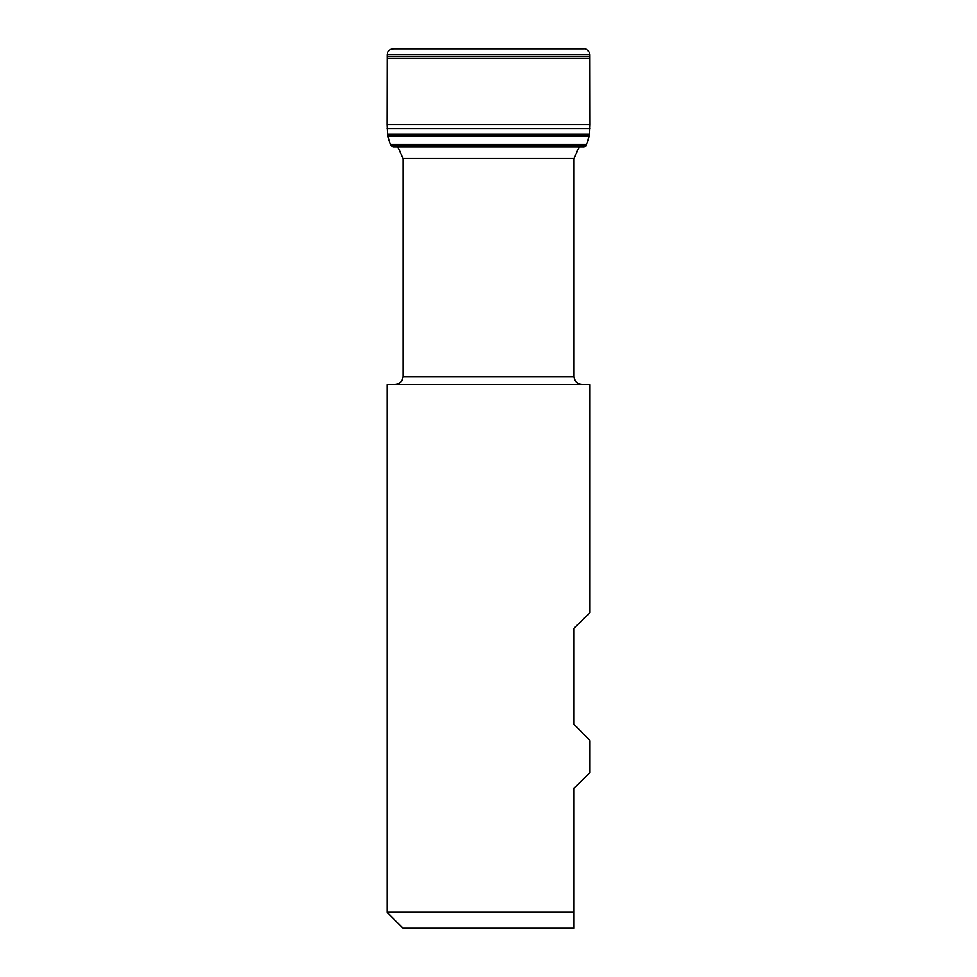 <?xml version="1.0" encoding="UTF-8"?>
<svg xmlns="http://www.w3.org/2000/svg" width="977" height="977" viewBox="0 0 977 977"><rect width="100%" height="100%" fill="white"/><g stroke="black" fill="none" stroke-linecap="round" stroke-linejoin="round"><path stroke-width="1.47" d="M387.051 58.486L387.039 56.751L589.961 56.751L590.071 124.738L386.929 124.738L387.051 58.486L589.949 58.486M387.039 56.751L387.051 54.871L589.949 54.871L589.961 56.751M424.812 54.871L552.188 54.871M387.051 54.651C387.625 50.987 389.786 49.058 393.536 48.85L583.464 48.85M580.717 146.135C583.159 147.503 585.052 147.161 586.395 145.121L390.605 145.121L387.796 136.059L589.204 136.059L586.395 145.121M387.429 134.777L589.571 134.777L589.278 135.815L387.722 135.815L387.38 134.252L589.571 134.777M590.071 124.738L589.62 134.154L387.38 134.154L386.929 124.738M574.036 788.256L574.036 912.164L386.977 912.164L386.977 384.547L590.023 384.547L590.023 612.555L574.036 628.272L574.036 724.397L590.023 740.676L590.023 772.538L574.036 788.256M574.036 912.164L574.036 928.15L402.964 928.15L386.977 912.164M579.092 146.904L574.036 158.579L574.036 376.56C574.513 381.409 577.175 384.083 582.036 384.547M390.47 144.511L586.53 144.511M590.132 128.683L386.868 128.683M574.036 158.579L402.964 158.579L402.964 376.56L574.036 376.56M589.949 54.651L589.583 52.819C587.69 49.815 585.663 48.484 583.501 48.85L393.499 48.85M390.605 145.121L393.145 146.904L583.855 146.904M402.964 376.56L402.145 380.077C402.316 379.968 400.619 384.046 394.964 384.547M397.908 146.904L402.964 158.579"/></g></svg>

